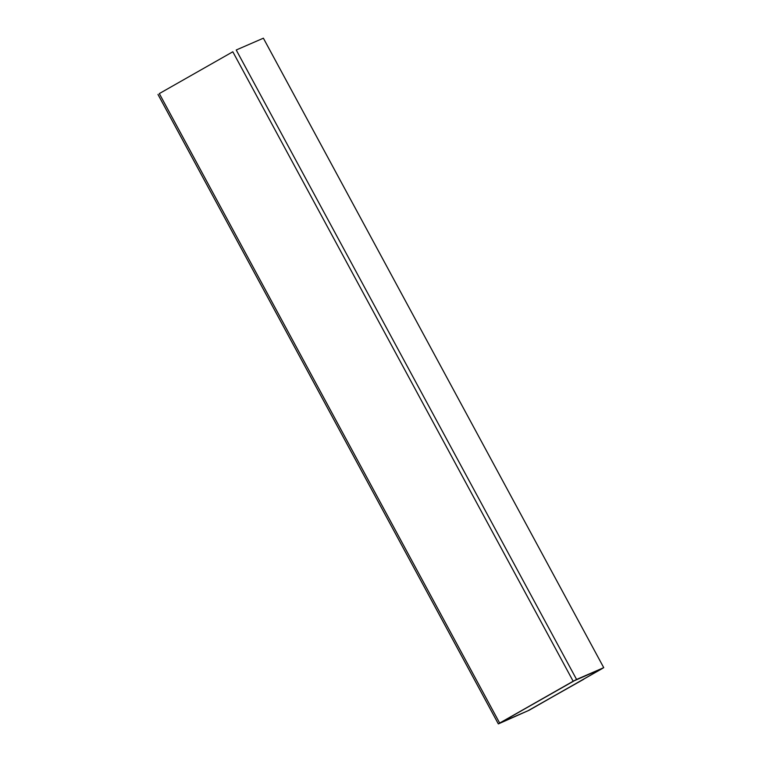 <?xml version="1.0" encoding="UTF-8"?>
<svg xmlns="http://www.w3.org/2000/svg" width="762" height="762" viewBox="0 0 762 762"><rect width="100%" height="100%" fill="white"/><g stroke="black" fill="none" stroke-linecap="round" stroke-linejoin="round"><path stroke-width="1.14" d="M498.615 723.805L529.18 710.222L603.733 667.655L263.385 38.195L603.733 667.655L576.577 679.456L236.23 49.997L576.577 679.456L573.167 681.238L232.82 51.778L573.167 681.238L499.662 723.052L159.315 93.583L499.662 723.052L498.615 723.805L573.167 681.238L603.733 667.655L529.18 710.222L498.329 723.9L157.982 94.44M500.253 722.795L528.59 710.479L602.094 668.665L528.561 710.422L602.094 668.665L575.462 680.095L500.253 722.795L573.757 680.98L602.618 668.293M602.58 668.226L602.056 668.607L602.58 668.226M159.315 93.583L232.82 51.778L159.315 93.583M236.23 49.997L263.385 38.195L236.23 49.997M603.733 667.655L263.433 38.291M602.094 668.665L528.59 710.479L499.729 723.167M549.192 698.764L583.787 679.237L549.192 698.764"/></g></svg>
